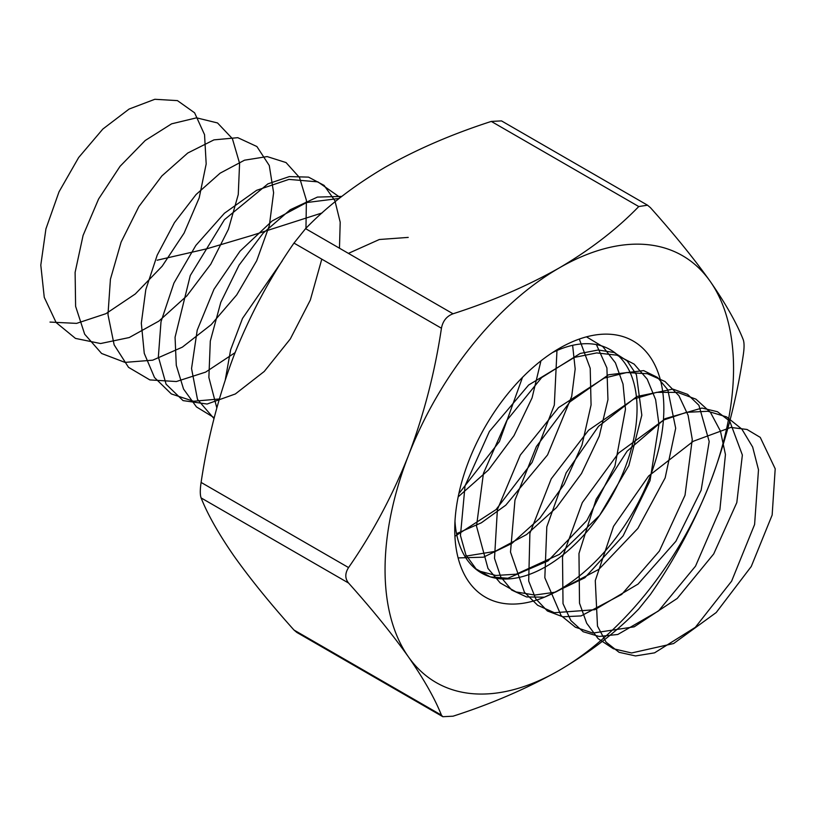 <?xml version="1.0" encoding="UTF-8"?>
<svg xmlns="http://www.w3.org/2000/svg" width="816" height="816" viewBox="0 0 816 816"><rect width="100%" height="100%" fill="white"/><g stroke="black" fill="none" stroke-linecap="round" stroke-linejoin="round"><path stroke-width="1.22" d="M638.765 206.55L491.303 121.421C452.125 134.059 416.701 149.359 385.05 167.3C353.644 185.834 327.155 206.285 305.582 228.643L453.043 313.783C491.783 301.328 527.197 286.028 559.297 267.903C590.376 249.625 616.865 229.174 638.765 206.55L647.516 205.204L650.372 207.59C674.149 234.151 694.09 258.743 710.206 281.377C725.689 303.685 736.705 323.126 743.243 339.701C744.335 342.761 744.335 347.922 743.243 355.184C736.654 399.269 725.638 441.742 710.206 482.582C694.069 523.148 674.128 560.459 650.372 594.527L638.765 608.96C616.865 631.594 590.376 652.035 559.297 670.313C527.197 688.439 491.783 703.739 453.043 716.193L442.843 716.713L296.82 632.42L293.974 630.023L441.436 715.153C434.846 698.527 423.83 679.085 408.398 656.829C392.261 634.154 372.32 609.562 348.565 583.042L201.103 497.913C207.692 514.539 218.708 533.98 234.141 556.237C250.277 578.911 270.218 603.503 293.974 630.023M234.141 355.021C218.657 395.954 207.641 438.427 201.103 482.429L348.565 567.569C372.341 533.399 392.282 496.087 408.398 455.624C423.881 414.701 434.897 372.229 441.436 328.226L293.974 243.086C270.198 277.256 250.257 314.568 234.141 355.021M453.043 313.783C446.709 316.149 442.833 320.963 441.436 328.226M408.398 455.624A246.422 142.27 -60 0 1 559.297 267.903A246.422 142.27 -60 0 1 710.206 281.377A246.422 142.27 -60 0 1 710.206 482.582A246.422 142.27 -60 0 1 559.297 670.313A246.422 142.27 -60 0 1 408.398 656.829A246.422 142.27 -60 0 1 408.398 455.624M348.565 567.569C344.903 573.342 344.903 578.503 348.565 583.042M441.436 715.153L442.843 716.713M559.297 348.381A147.859 85.364 -60 0 1 663.847 408.745A147.859 85.364 -60 0 1 559.297 589.835A147.859 85.364 -60 0 1 454.747 529.472A147.859 85.364 -60 0 1 559.297 348.381L559.297 348.381M293.974 243.086L305.582 228.643M201.103 497.913C200.012 494.884 200.012 489.722 201.103 482.429M491.303 121.421L501.503 120.901M454.981 521.332A128.897 74.419 120 0 0 481.45 572.995A128.897 74.419 120 0 0 610.348 498.576A128.897 74.419 120 0 0 610.348 349.738A128.897 74.419 120 0 0 552.361 352.655M586.48 336.845L603.024 346.81L615.417 362.834L623.016 384.061L625.464 409.306L614.927 466.069L586.786 520.618L547.975 560.949L507.848 578.258L490.375 576.922L476.085 568.966L465.885 554.89L460.448 535.52L465.038 485.816L489.416 431.44L528.635 385.019L574.403 357.408L596.69 352.92L616.947 355.174L634.093 364.089L647.21 379.175L655.625 399.626L658.93 424.3L650.036 480.675L623.108 535.888L584.837 577.769L544.456 597.179L526.555 596.945L511.673 590.05L500.759 576.922L494.506 558.348L497.393 509.582L520.282 455.104L558.562 407.582L604.156 378.114L626.657 372.545L647.323 373.697L665.05 381.531L678.881 395.658L688.102 415.303L692.264 439.375L685.012 495.281L659.359 551.065L621.69 594.436L581.104 615.917L562.816 616.794L547.373 610.97L535.755 598.822L528.697 581.063L529.89 533.297L551.249 478.808L588.54 430.267L633.889 398.993L656.584 392.343L677.627 392.394L695.905 399.146L710.42 412.294L720.436 431.093L725.444 454.532L719.865 509.878L695.528 566.151L658.532 610.949L617.814 634.471L599.148 636.46L583.165 631.727L570.874 620.558L563.02 603.667L562.51 556.981L582.328 502.564L618.569 453.074L663.612 420.036L686.46 412.335L707.849 411.264L726.658 416.935L741.846 429.083L752.648 447.015L758.492 469.781L754.596 524.494L731.615 581.165L695.344 627.32L654.554 652.851L635.552 655.942L619.058 652.3L606.104 642.141L597.485 626.127L595.282 580.604L613.52 526.351L648.659 475.993L693.335 441.242L730.83 427.431L747.007 429.471L760.257 437.386L775.2 468.792L772.15 515.039L751.25 566.508L716.203 612.541L673.618 643.538L631.594 652.973L613.346 648.73L598.138 638.653L586.684 623.23L579.513 603.197L578.972 553.483L596.159 499.249L627.116 451.177L665.091 418.679L701.944 408.051L717.417 411.703L729.728 421.148L742.366 455.032L736.807 502.595L713.694 553.952L677.198 598.454L634.195 626.831L592.895 633.063L575.382 627.218L561.133 615.631L544.833 577.759L546.812 526.81L566.171 472.79L598.516 426.329L636.827 396.525L672.884 389.11L687.582 394.352L698.924 405.287L709.196 441.527L701.138 490.232L675.893 541.273L638.061 584.072L594.803 609.705L554.36 612.714L537.652 605.278L524.402 592.222L510.5 552.065L514.967 500.086L536.418 446.485L570.027 401.798L608.522 374.789L643.651 370.607L657.512 377.431L667.825 389.813L675.689 428.257L665.152 477.901L637.857 528.431L598.832 569.364L555.461 592.161L534.745 595.058L516.028 591.937L500.188 582.93L487.978 568.446L476.513 526.157L483.439 473.331L506.889 420.332L541.63 377.604L580.156 353.471L598.24 349.993L614.203 352.532L627.178 360.917L636.419 374.697L641.825 415.201L628.84 465.589L599.597 515.416L559.521 554.319L516.202 574.189L495.924 575.464L477.901 570.71M596.404 344.597L606.91 367.945L607.951 399.656L599.23 436.193L581.502 473.535L556.471 507.572L526.646 534.521L495.026 551.402L464.834 556.288M572.628 345.321L575.178 368.975L571.7 396.403L547.556 454.92L505.767 505.196L481.328 522.811L456.532 533.674M540.947 360.856L532.083 397.851L514.009 435.632L488.498 469.934L458.174 496.862M216.811 407.888L208.876 377.471L210.304 341.068L220.799 302.318L239.088 265.118L263.109 233.203L290.221 209.753L317.434 197.084L341.771 196.411M214.22 417.741L196.452 406.909L183.549 389.048L176.287 365.333L175.063 337.273L190.261 275.553L224.441 219.677L267.903 183.875L289.333 176.593L308.519 177.123L324.095 185.385L334.927 200.777L340.201 222.207L339.466 248.207M219.32 398.983L193.494 401.258L171.34 393.934L154.51 377.543L144.259 353.348L141.321 323.238L145.799 289.629L157.192 255.173L174.461 222.615L196.064 194.545L220.106 173.186L244.504 160.191L267.138 156.58L286.039 162.568L299.533 177.572L306.408 200.308L305.949 228.857M235.069 352.655L205.642 372.116L176.378 381.531L149.879 379.919L128.52 367.333L114.148 344.872L107.977 314.588L110.425 279.235L121.115 242.087L138.873 206.56L161.874 175.94L187.762 153.02L213.955 139.873L237.803 137.68L256.897 146.533L269.28 165.526L273.615 192.749L269.341 225.553L256.703 260.732L236.742 294.872L211.191 324.656L182.325 347.167L152.694 360.182L124.97 362.386L101.612 353.481L84.68 334.213L75.613 306.326L75.113 272.36L83.079 235.436L98.603 198.982L120.044 166.331L145.228 140.495L171.615 123.828L196.554 117.83L217.525 122.951L232.387 138.638L239.588 163.312L238.262 194.545L228.409 229.296L210.793 264.18L186.925 295.8L158.906 321.096L129.234 337.549L100.572 343.536L75.47 338.405L56.131 322.544L44.258 297.35L40.8 265.129L45.931 228.847L59.017 191.842L78.652 157.529L102.836 129.061L129.112 109.048L154.836 99.287L177.439 100.613L194.596 112.812L204.541 134.65L206.183 163.955L199.196 197.87L184.1 233.101L162.16 266.21L135.293 293.974L105.907 313.691L76.582 323.381L50 322.075M458.123 557.92L483.429 557.185L511.765 543.507L539.784 518.303L564.162 484.276L581.981 445.087L591.07 404.991L590.213 368.322L579.309 339.058M454.92 536.296L496.006 509.623L532.093 462.386L554.319 405.083L556.971 350.513M458.837 493.66L499.402 441.568L522.485 377.369M408.224 237.405L379.348 239.506L348.412 253.378M282.265 260.855L242.505 318.434L230.642 349.768L225.328 379.593M339.191 198.451L306.592 202.552L272.136 220.963L239.986 251.195L213.986 289.262L197.207 330.164L191.546 368.546L197.482 399.381L214.006 418.588M340.292 197.574L317.852 181.866L288.925 179.398L256.612 190.322L224.42 213.251L195.83 245.453L173.92 283.091L161.007 321.739L158.365 356.827L166.076 384.203L183.049 400.605L207.131 404.032L235.355 393.965L264.251 371.453L290.312 338.946L310.325 300.064L321.79 259.141M322.034 212.966L251.644 235.508L207.009 248.747L157.141 260.212M647.527 205.193L501.514 120.901"/></g></svg>
